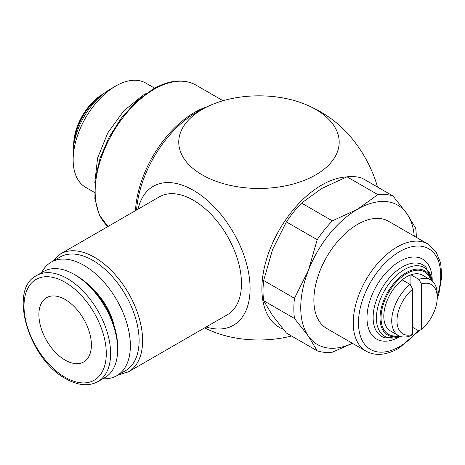 <?xml version="1.0" encoding="UTF-8"?>
<svg xmlns="http://www.w3.org/2000/svg" width="465" height="465" viewBox="0 0 465 465"><rect width="100%" height="100%" fill="white"/><g stroke="black" fill="none" stroke-linecap="round" stroke-linejoin="round"><path stroke-width="0.7" d="M412.728 289.05A28.458 16.432 120 0 0 396.976 320.821A28.458 16.432 120 0 0 412.728 334.411L412.728 289.05L410.101 284.441A32.166 18.571 120 0 0 391.728 320.821A32.166 18.571 120 0 0 398.389 335.55A32.166 18.571 120 0 0 410.101 335.992L412.728 334.411M437.181 299.03L438.966 293.357L441.75 276.483L440.686 263.068L435.99 251.687L427.91 244.015L388.542 221.282A61.862 35.718 120 0 0 340.868 237.859A61.862 35.718 120 0 0 313.869 300.111A61.862 35.718 120 0 0 326.68 328.43L366.048 351.162C375.517 356.237 386.45 355.277 398.836 348.279L419.087 330.795M154.642 88.176L145.807 83.072A60.194 34.753 120 0 0 115.709 86.054A60.194 34.753 120 0 0 73.15 159.774L73.15 153.206A52.15 30.109 120 0 1 110.025 89.338L115.709 86.054M103.724 93.605L103.027 94.006A41.484 23.953 120 0 0 73.691 144.813L73.691 145.615M283.214 329.278A84.642 48.866 -60 0 1 265.509 262.934A84.642 48.866 -60 0 1 321.739 185.041A84.642 48.866 -60 0 1 346.721 176.921M204.617 327.866A122.655 122.655 0 0 0 212.825 331.557A80.213 46.308 0 0 0 291.514 336.003M377.516 187.046A80.213 46.314 -120 0 0 334.323 121.127A122.655 122.655 0 0 0 305.11 104.259A80.213 46.308 180 0 1 315.689 109.397A80.213 46.308 180 0 1 315.689 174.892A80.213 46.308 180 0 1 202.252 174.892A80.213 46.308 180 0 1 202.252 109.397A80.213 46.308 180 0 1 212.825 104.259A80.213 46.308 180 0 1 305.11 104.259M138.093 209.116A80.213 46.314 60 0 1 193.353 190.295A80.213 46.314 60 0 1 249.711 280.895A80.213 46.314 60 0 1 206.146 326.982M352.371 343.263A80.422 46.43 -60 0 1 308.365 336.119L317.2 350.831L286.382 333.039L272.496 315.415L263.655 300.704A86.606 50.005 -60 0 1 263.027 290.962A86.606 50.005 -60 0 1 263.655 280.5L294.473 298.292A86.606 50.005 120 0 0 293.845 308.754A86.606 50.005 120 0 0 294.473 318.496L308.365 336.119A80.422 46.43 -60 0 1 300.745 307.691A80.422 46.43 -60 0 1 308.365 270.461A80.422 46.43 -60 0 1 357.608 209.192A80.422 46.43 -60 0 1 406.858 213.592A80.422 46.43 -60 0 1 414.234 236.115M294.473 318.496L263.655 300.704M51.214 262.138L59.962 257.087A65.571 37.857 60 0 1 92.744 260.336A65.571 37.857 60 0 1 135.582 318.118A65.571 37.857 60 0 1 125.533 370.663L116.785 375.714A65.571 37.857 -120 0 0 126.835 323.169A65.571 37.857 -120 0 0 83.996 265.387A65.571 37.857 -120 0 0 51.214 262.138A65.571 37.857 -120 0 0 41.658 272.653M102.904 378.731A65.571 37.857 -120 0 0 116.785 375.714M60.473 253.937L159.332 196.858A68.047 39.287 60 0 1 193.353 200.229A68.047 39.287 60 0 1 237.807 260.197A68.047 39.287 60 0 1 227.379 314.724L128.52 371.797A68.047 39.287 -120 0 0 138.954 317.27A68.047 39.287 -120 0 0 94.494 257.302A68.047 39.287 -120 0 0 60.473 253.937L52.301 261.51M410.101 284.441L402.173 279.86A32.166 18.571 -60 0 1 410.921 274.809L418.849 279.389L421.476 283.999L421.476 329.36A28.458 16.432 120 0 0 437.222 297.588L437.222 294.554A32.166 18.571 120 0 0 430.561 279.831L422.633 275.251A32.166 18.571 120 0 0 397.842 283.871A32.166 18.571 120 0 0 383.799 316.247A32.166 18.571 120 0 0 390.466 330.97L398.389 335.55M430.561 279.831A32.166 18.571 120 0 0 418.849 279.389M437.222 297.588A28.458 16.432 120 0 0 421.476 283.999M74.354 274.49L76.516 275.739A58.183 33.59 -120 0 1 117.657 347L117.657 349.5A61.241 35.357 -120 0 0 74.354 274.49A61.241 35.357 -120 0 0 43.733 271.455L36.689 275.524C7.934 289.073 28.691 359.369 65.78 378.719C78.01 385.601 88.728 386.56 97.929 381.602A61.241 35.357 -120 0 0 110.618 353.563A61.241 35.357 -120 0 0 67.309 278.558A61.241 35.357 -120 0 0 36.689 275.524M93.238 289.497A44.541 25.715 60 0 1 114.105 325.64M38.897 314.66A37.119 21.431 60 0 1 46.587 297.67A37.119 21.431 60 0 1 75.191 307.609A37.119 21.431 60 0 1 91.39 344.966A37.119 21.431 60 0 1 83.706 361.956A37.119 21.431 60 0 1 55.102 352.011A37.119 21.431 60 0 1 38.897 314.66M97.929 381.602L104.974 377.534A61.241 35.357 -120 0 0 117.657 349.5M410.921 274.809L410.921 285.882M421.476 329.36L418.849 330.941L412.728 327.401M317.2 350.831A86.606 50.005 120 0 0 332.353 352.185L352.487 343.333M332.353 220.858A86.606 50.005 120 0 0 317.2 239.708L286.382 221.915A86.606 50.005 -60 0 1 301.535 203.066L332.353 220.858L357.608 209.192L377.813 194.614L346.995 176.822A86.606 50.005 -60 0 1 362.148 178.176L392.966 195.968A86.606 50.005 120 0 0 377.813 194.614M416.32 237.324A86.606 50.005 120 0 0 415.698 228.303L406.858 213.592L392.966 195.968M301.535 203.066L321.739 188.488L346.995 176.822M263.655 280.5L272.496 249.752L286.382 221.915M317.2 239.708L308.365 270.461L294.473 298.292M212.825 104.259A122.655 122.655 0 0 0 193.213 114.367A84.642 48.866 120 0 0 136.582 209.994M73.15 159.774A60.194 34.753 120 0 0 85.618 187.325L94.453 192.429M431.584 280.5A37.078 21.407 120 0 0 406.253 272.664A37.078 21.407 120 0 0 380.033 318.077A37.078 21.407 120 0 0 399.487 336.096M430.793 279.971A36.072 20.826 120 0 0 406.55 273.658A36.072 20.826 120 0 0 381.358 313.026A36.072 20.826 120 0 0 398.627 335.678M432.142 280.941A39.635 22.884 120 0 0 404.445 269.537A39.635 22.884 120 0 0 376.418 318.077A39.635 22.884 120 0 0 400.144 336.358M432.165 280.965L426.027 267.299A41.292 23.843 120 0 0 402.324 266.957A41.292 23.843 120 0 0 374.534 306.377A41.292 23.843 120 0 0 385.276 337.886L400.179 336.369M432.206 281A46.116 26.627 120 0 0 432.212 280.273A46.116 26.627 120 0 0 399.604 261.446A46.116 26.627 120 0 0 366.99 317.932A46.116 26.627 120 0 0 399.604 336.759A46.116 26.627 120 0 0 400.226 336.387M427.91 244.015A61.862 35.718 120 0 0 396.976 247.078A61.862 35.718 120 0 0 353.237 322.844A61.862 35.718 120 0 0 366.048 351.162M437.222 296.548A58.148 33.573 120 0 0 440.721 275.361A58.148 33.573 120 0 0 399.604 251.623A58.148 33.573 120 0 0 358.486 322.844A58.148 33.573 120 0 0 399.604 346.582A58.148 33.573 120 0 0 418.285 330.609M207.175 106.723A83.514 48.215 120 0 0 194.451 112.466A83.514 48.215 120 0 0 135.501 210.616M107.927 226.536L99.219 214.784L94.877 198.642L95.162 179.345L100.027 158.344L109.072 137.256L121.592 117.709L136.605 101.236L152.968 89.111C169.44 79.852 183.768 78.515 195.963 85.101A83.514 48.215 120 0 0 154.206 89.234A83.514 48.215 120 0 0 95.151 191.516A83.514 48.215 120 0 0 107.956 226.519M103.439 93.825A44.582 25.744 120 0 0 73.743 145.26M65.147 282.307A58.183 33.59 -120 0 0 24.006 306.057A58.183 33.59 -120 0 0 65.147 377.318A58.183 33.59 -120 0 0 106.287 353.563A58.183 33.59 -120 0 0 65.147 282.307M412.728 328.121A36.072 20.826 120 0 0 413.216 327.686M146.184 93.477L143.092 95.156L123.661 110.949L107.741 133.002L97.598 158.036L94.819 182.449M195.963 85.101L223.049 100.736M117.878 375.086L128.52 371.797M413.507 327.854L412.728 328.552"/></g></svg>
